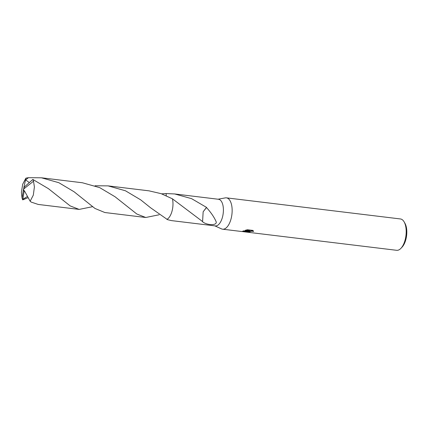 <?xml version="1.0" encoding="UTF-8"?>
<svg xmlns="http://www.w3.org/2000/svg" width="428" height="428" viewBox="0 0 428 428"><rect width="100%" height="100%" fill="white"/><g stroke="black" fill="none" stroke-linecap="round" stroke-linejoin="round"><path stroke-width="0.64" d="M214.829 225.866L221.538 228.894A15.788 7.463 -83.1 0 0 222.603 229.194A15.788 7.463 -83.1 0 0 224.582 228.894A15.788 7.463 -83.1 0 0 232.094 212.368A15.788 7.463 -83.1 0 0 226.407 197.848A15.788 7.463 -83.1 0 0 225.299 197.886L218.061 199.218M216.975 225.663A13.418 6.34 -83.1 0 0 223.357 211.619A13.418 6.34 -83.1 0 0 218.521 199.277L174.661 193.954L191.573 198.651L206.51 207.377A13.418 6.34 96.9 0 1 206.515 207.537C211.245 212.823 214.498 217.659 216.268 222.036C216.691 225.947 206.232 225.091 202.492 221.672A13.418 6.34 -83.1 0 0 202.583 221.56L172.431 198.817L161.137 193.665L148.998 190.84L108.065 185.875L125.441 190.776L140.7 199.855L150.608 207.794L167.562 219.671L171.43 220.602L215.289 225.92A13.418 6.34 -83.1 0 0 216.975 225.663M247.609 231.687L248.791 231.179L246.951 231.607L242.141 231.516L243.495 230.89L249.642 230.842L245.228 230.307L247.448 229.75L252.9 230.408L253.569 231.436L251.771 231.184L249.92 231.5L248.968 232.013L250.284 232.404A15.788 7.463 96.9 0 1 249.476 232.447L247.309 231.971L247.609 231.687M243.211 231.692L396.649 250.305A15.788 7.463 -83.1 0 0 398.634 250.006A15.788 7.463 -83.1 0 0 400.918 248.347A15.788 7.463 -83.1 0 0 404.128 221.886A15.788 7.463 -83.1 0 0 400.453 218.959L226.407 197.848M400.918 248.347L402.063 247.143A14.21 6.714 -83.1 0 0 404.952 223.325L404.128 221.886M161.656 193.847L166.107 193.558L166.246 195.687L166.107 193.558L174.661 193.954M169.119 217.419A13.418 6.34 -83.1 0 0 172.431 198.817A13.423 6.345 -83.1 0 1 166.899 219.387M248.791 230.863L248.791 231.179M247.512 231.746L248.968 231.992L249.283 231.35L250.792 230.906L253.419 230.981M242.655 231.612L242.649 231.227L248.529 230.869M246.196 230.034L249.642 230.451L249.642 230.842M206.515 207.537L203.156 211.764L202.583 221.56M206.51 207.377L203.161 211.774M28.157 197.624L22.727 199.871L22.818 199.298L27.504 196.425M92.512 206.703L79.159 209.41L70.176 205.911L48.423 188.662L32.854 179.45L24.38 186.977L23.519 189.139L22.063 198.111A13.418 6.34 -83.1 0 0 22.727 199.871M22.063 198.111L21.4 192.381L22.689 184.243L25.91 178.139L28.425 177.695L41.463 177.797L58.85 182.708L74.092 191.776L94.995 208.468L104.833 212.523L145.761 217.494L136.816 214.011L115.03 196.741L99.708 187.635L82.39 182.761L41.463 177.797M159.114 214.781L145.761 217.494M22.823 199.298L24.102 191.482L23.519 189.139L33.523 181.204A13.418 6.34 -83.1 0 0 32.854 179.45M33.523 181.204L34.401 186.961L33.314 195.125L30.137 201.235L31.265 202.123L38.231 204.445L79.159 209.41M166.867 219.409A13.423 6.345 -83.1 0 0 172.987 203.771A13.423 6.345 -83.1 0 0 172.431 198.811M29.265 182.537L25.648 179.915L28.425 177.695M95.053 185.768L108.065 185.875M24.102 191.482L24.412 190.77L30.137 201.235M24.353 187.047L23.84 187.657L25.91 178.139M24.134 191.482L23.519 189.139M222.603 229.194L242.344 231.591"/></g></svg>
